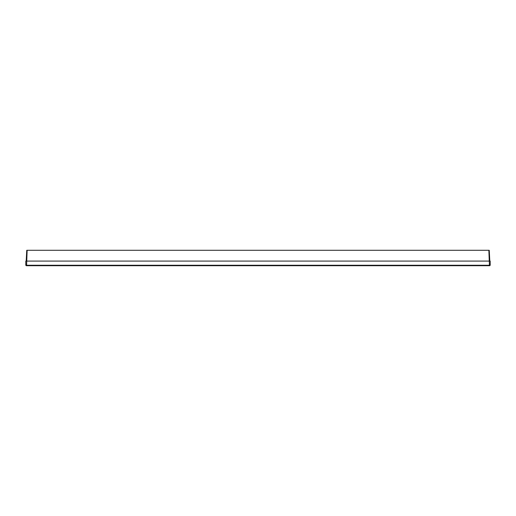 <?xml version="1.0" encoding="UTF-8"?>
<svg xmlns="http://www.w3.org/2000/svg" width="516" height="516" viewBox="0 0 516 516"><rect width="100%" height="100%" fill="white"/><g stroke="black" fill="none" stroke-linecap="round" stroke-linejoin="round"><path stroke-width="0.77" d="M489.426 265.714L489.426 265.25L25.8 265.25L26.264 265.714L489.736 265.714L490.2 265.25L489.426 265.25L488.865 250.286L489.245 250.286L489.813 261.083M488.865 250.286L26.755 250.286L26.187 261.083M25.8 265.25L25.8 261.083L490.2 261.083L490.2 265.25L489.736 265.714M26.574 265.714L27.135 250.286"/></g></svg>
